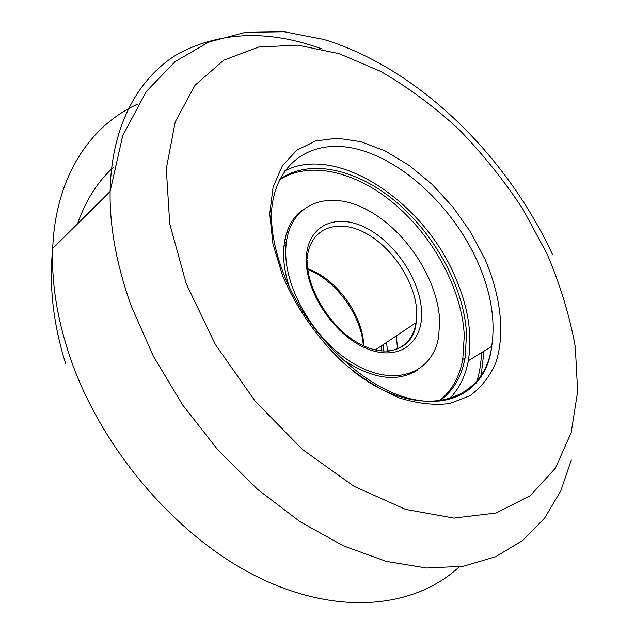 <?xml version="1.0" encoding="UTF-8"?>
<svg xmlns="http://www.w3.org/2000/svg" width="635" height="635" viewBox="0 0 635 635"><rect width="100%" height="100%" fill="white"/><g stroke="black" fill="none" stroke-linecap="round" stroke-linejoin="round"><path stroke-width="0.95" d="M448.453 399.772C458.724 389.779 465.336 376.777 468.289 360.775C472.543 334.923 468.249 307.142 455.398 277.416C424.069 202.009 337.098 143.407 284.694 170.918M279.583 179.586C309.428 157.837 357.703 169.22 396.827 202.509C436.015 235.895 464.32 288.568 466.542 334.129L465.05 357.989C461.597 376.738 453.112 391.065 439.587 400.963M409.456 373.713L408.472 374.713M439.658 321.31L438.69 336.455C433.149 372.181 397.153 387.485 356.83 365.411C316.468 343.797 283.273 288.441 285.845 247.967L286.083 244.665C290.1 202.636 329.192 189.055 367.633 210.09C406.178 230.632 438.38 280.114 439.658 321.31M397.478 348.813L396.391 335.828M288.481 232.092L286.845 232.259M284.234 243.769L286.155 243.951M381.063 346.067L381.667 351.044M294.751 217.368L296.005 216.749M284.48 242.094L286.353 242.221M383.127 344.694L383.858 351.219M284.964 239.379L286.774 239.427M386.572 342.392L387.469 351.226M301.863 210.36C291.671 218.273 285.694 230.283 283.94 246.388L283.694 249.69C283.115 261.461 285.044 274.042 289.473 287.425M300.204 211.907L299.085 212.701M439.063 401.034C451.556 391.128 459.454 377.253 462.756 359.41L464.272 335.574C462.137 290.528 434.467 238.522 395.923 205.161C357.418 171.91 309.69 159.79 279.352 180.062M414.266 372.054L415.369 371.245M341.233 358.434C371.396 378.984 396.772 382.889 417.362 370.149M137.97 103.989C90.289 125.254 55.428 176.689 52.713 248.491C51.364 282.932 57.245 319.453 70.342 358.061C101.989 450.342 178.276 538.274 258.731 577.501C339.4 616.791 415.266 607.616 459.176 566.896M322.143 49.006C269.47 29.797 221.782 31.21 179.078 53.245C138.795 76.676 111.308 125.174 110.109 191.516C109.625 227.044 116.61 265.057 131.056 305.546L153.257 356.029L182.57 404.828L217.845 449.89L257.564 489.347L300.022 521.684L343.424 545.862L386.072 561.332L426.426 568.015L463.264 566.277L495.617 556.76L522.859 540.369L544.624 518.081L560.761 490.942L571.309 459.978M186.277 283.853L215.352 344.464L255.111 401.13L302.57 449.556L354.036 486.346L405.662 509.413L453.961 518.096L496.157 512.985L530.352 495.617L555.482 468.058L571.19 432.602L577.628 391.493L575.294 346.837C569.706 315.96 560.332 285.075 547.172 254.183L523.034 209.344C504.103 180.578 482.775 153.972 459.042 129.524C434.229 106.664 408.122 87.289 380.714 71.398L339.106 53.657L297.823 45.148L258.659 47.038L223.655 60.238L195.088 85.209L175.26 121.753L166.291 168.719L169.743 223.869L186.277 283.853M282.678 275.931C296.553 308.515 318.31 339.463 344.487 363.831C362.49 378.674 380.77 390.041 399.312 397.931C417.489 403.598 434.3 405.463 449.747 403.527L469.876 395.772C481.163 387.477 489.783 376.523 495.737 362.91C505.285 333.954 500.872 296.212 485.021 259.294L470.757 232.299L452.922 207.034L432.181 184.468L409.337 165.505L385.247 150.995L360.87 141.684L337.264 138.192L315.539 140.962L296.863 150.201L282.353 165.814L273.042 187.309L269.748 213.781L272.939 243.888L282.678 275.931M353.56 371.459C418.687 422.592 484.473 403.535 491.696 346.361C495.617 320.334 490.966 292.267 477.758 262.168C454.628 210.217 407.638 164.155 361.64 150.352C315.809 136.454 275.193 159.512 271.478 211.82C270.954 231.251 275.304 252.69 284.536 276.138M113.776 166.973C97.711 181.443 85.622 200.406 77.526 223.861M476.155 383.564C479.354 374.047 481.124 363.744 481.481 352.655M484.005 351.099L480.933 377.388M307.261 258.381L307.316 257.167C310.396 227.925 337.915 218.027 365.522 233.085C393.176 247.793 416.258 283.639 416.774 312.984L416.139 322.636C413.052 339.677 403.463 349.21 387.358 351.242M421.616 312.706C422.688 344.36 397.089 362.244 365.077 347.853C333.05 333.947 304.609 290.163 306.324 257.731C307.57 225.084 336.312 212.534 365.982 227.878C395.692 242.784 420.989 281.226 421.616 312.706M307.761 268.748C336.669 278.868 363.037 315.206 363.752 345.892M468.289 360.775L491.696 346.361C487.521 385.969 454.335 411.012 407.21 397.875C360.362 385.175 307.388 333.034 284.893 277.003M65.691 363.791C53.189 323.945 48.863 285.512 52.713 248.491L110.109 191.516L122.714 135.66L146.383 91.416L175.212 61.547L208.717 42.053L245.427 32.353L284.162 31.75L323.826 39.457C417.195 67.881 505.968 154.083 552.617 254.77M375.261 349.948L416.139 322.636C414.226 347.631 388.699 359.783 359.426 343.718C330.097 328.184 306.641 288.107 307.221 260.66M286.083 244.665L283.94 246.388M363.268 345.662C361.783 316.635 336.51 280.368 307.864 269.565M465.05 357.989L462.756 359.41"/></g></svg>
